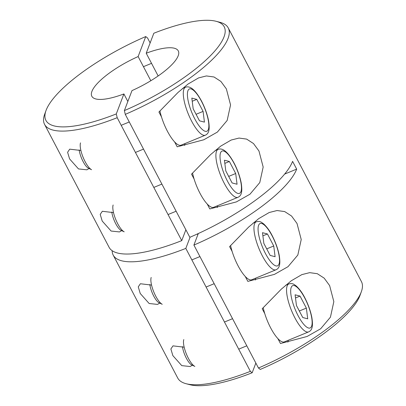 <?xml version="1.0" encoding="UTF-8"?>
<svg xmlns="http://www.w3.org/2000/svg" width="406" height="406" viewBox="0 0 406 406"><rect width="100%" height="100%" fill="white"/><g stroke="black" fill="none" stroke-linecap="round" stroke-linejoin="round"><path stroke-width="0.61" d="M255.308 280.013A29.597 8.744 67.6 0 0 255.623 278.171M245.28 276.501L247.848 281.399L274.466 274.365L288.021 266.681L297.826 255.049L301.222 239.52L297.014 223.467L291.554 216.022L284.687 211.577L277.065 210.536L269.229 212.505L258.744 218.611L248.67 227.061L229.588 246.615L232.161 251.512M287.92 342.131A29.597 8.744 67.6 0 0 288.235 340.289M277.892 338.619L280.46 343.517L307.078 336.483L320.633 328.799L330.438 317.167L333.833 301.638L329.626 285.585L324.166 278.14L317.299 273.695L309.676 272.654L301.841 274.623L291.356 280.734L281.282 289.179L262.2 308.738L264.773 313.63M184.644 145.419A29.597 8.744 67.6 0 0 184.958 143.582M174.616 141.912L177.189 146.81L203.802 139.776L217.357 132.092L227.167 120.46L230.557 104.931L226.355 88.878L220.889 81.428L214.023 76.988L206.405 75.942L198.564 77.916L188.079 84.022L178.006 92.472L158.929 112.026L161.497 116.923M217.256 207.537A29.597 8.744 67.6 0 0 217.575 205.7M207.233 204.03L209.8 208.928L236.419 201.894L249.969 194.21L259.779 182.578L263.169 167.049L258.967 150.996L253.506 143.551L246.64 139.106L239.017 138.06L231.176 140.034L220.691 146.14L210.623 154.59L191.541 174.144L194.109 179.041M216.124 21.295A100.688 28.836 -27.7 0 0 153.828 33.241L146.216 53.232A48.816 13.982 -27.7 0 1 178.28 50.892A48.816 13.982 -27.7 0 1 131.98 90.614L124.368 110.599A100.688 28.836 -27.7 0 0 208.506 57.642A100.688 28.836 -27.7 0 0 216.124 21.295L219.935 22.294A103.738 29.709 152.3 0 1 228.263 27.953A103.738 29.709 152.3 0 1 125.281 114.365L189.825 237.307A103.738 29.709 152.3 0 0 292.589 161.36L296.669 169.124A103.738 29.709 152.3 0 1 193.901 245.072L258.449 368.014A103.738 29.709 -27.7 0 0 361.36 291.67A103.738 29.709 -27.7 0 0 361.431 281.602L228.263 27.953M361.36 291.67L360.02 295.38A100.688 28.836 152.3 0 1 260.256 369.43L258.449 368.014M146.216 53.232L158.152 75.958M125.281 114.365L124.368 110.599M193.901 245.072L198.295 233.541M284.636 174.083L296.669 169.124M89.056 168.505L86.869 169.815L78.49 168.921L69.588 158.919L67.604 152.27L69.715 149.159L80.895 150.489M121.673 230.623L119.481 231.933L111.102 231.039L102.2 221.037L100.216 214.388L102.332 211.277L113.507 212.607M159.72 303.094L157.528 304.404L149.149 303.51L140.248 293.508L138.263 286.859L140.38 283.748L151.555 285.078M192.332 365.212L190.145 366.522L181.761 365.628L172.86 355.626L170.875 348.982L172.992 345.866L184.172 347.196M127.844 101.47L123.896 93.943L116.283 113.934L117.197 117.694L181.741 240.636L185.877 229.781M181.741 240.636A103.738 29.709 152.3 0 1 109.112 247.34L44.569 124.398A103.738 29.709 152.3 0 1 44.64 114.33L45.979 110.62A100.688 28.836 -27.7 0 0 116.283 113.934M190.084 237.195L185.816 248.401A103.738 29.709 152.3 0 1 113.193 255.105A103.738 29.709 152.3 0 1 112.157 250.695M185.816 248.401L250.365 371.348L252.172 372.759L255.856 363.076M197.829 234.764L197.402 233.952M150.144 42.924L147.551 37.986L145.744 36.57L138.131 56.561A48.816 13.982 -27.7 0 0 91.832 96.278A48.816 13.982 -27.7 0 0 123.896 93.943M138.131 56.561L150.819 80.723M252.172 372.759A100.688 28.836 152.3 0 1 189.876 384.705L186.065 383.706A103.738 29.709 -27.7 0 0 250.365 371.348M145.744 36.57A100.688 28.836 -27.7 0 0 45.979 110.62M117.197 117.694A103.738 29.709 152.3 0 1 44.569 124.398M113.193 255.105L177.737 378.047A103.738 29.709 -27.7 0 0 186.065 383.706M111.797 212.013A12.54 3.705 67.6 0 0 115.72 223.686A12.54 3.705 67.6 0 0 121.039 230.324L124.195 231.821A15.255 4.507 67.6 0 1 117.72 223.742A15.255 4.507 67.6 0 1 113.142 204.994M192.545 173.073A25.933 7.663 67.6 0 0 200.001 193.302A25.933 7.663 67.6 0 0 213.678 207.304L237.931 197.311A25.933 7.663 -112.4 0 1 224.254 183.304A25.933 7.663 -112.4 0 1 218.169 149.352L215.033 150.646M237.053 184.238L232.105 182.949L225.797 170.931L224.437 160.208L229.39 161.497L235.698 173.514L237.053 184.238M224.838 163.374L229.39 161.497M228.669 176.407L235.698 173.514M149.844 284.484A12.54 3.705 67.6 0 0 153.767 296.157A12.54 3.705 67.6 0 0 159.091 302.795L162.243 304.292A15.255 4.507 67.6 0 1 155.772 296.213A15.255 4.507 67.6 0 1 151.189 277.465M230.593 245.544A25.933 7.663 67.6 0 0 238.048 265.773A25.933 7.663 67.6 0 0 251.725 279.775L275.978 269.782A25.933 7.663 -112.4 0 1 262.301 255.78A25.933 7.663 -112.4 0 1 256.222 221.828C258.348 221.219 260.15 221.422 261.616 222.422L263.697 223.904C267.021 227.076 269.838 230.968 272.152 235.587C275.567 242.199 277.922 248.756 279.216 255.247C280.617 263.996 279.668 268.178 275.978 269.782M262.489 232.679L267.437 233.968L273.745 245.985L275.101 256.709L270.152 255.42L263.844 243.402L262.489 232.679M262.89 235.845L267.437 233.968M266.722 248.878L273.745 245.985M79.185 149.895A12.54 3.705 67.6 0 0 83.108 161.568A12.54 3.705 67.6 0 0 88.427 168.206L91.578 169.703A15.255 4.507 67.6 0 1 85.108 161.624A15.255 4.507 67.6 0 1 80.525 142.876M159.934 110.955A25.933 7.663 67.6 0 0 167.384 131.184A25.933 7.663 67.6 0 0 181.066 145.186L205.319 135.193A25.933 7.663 -112.4 0 1 191.642 121.186A25.933 7.663 -112.4 0 1 185.557 87.234L182.416 88.528M204.441 122.12L199.493 120.826L193.185 108.813L191.825 98.09L196.778 99.379L203.086 111.396L204.441 122.12M192.226 101.256L196.778 99.379M196.057 114.289L203.086 111.396M182.456 346.602A12.54 3.705 67.6 0 0 186.384 358.275A12.54 3.705 67.6 0 0 191.703 364.918L194.855 366.41A15.255 4.507 67.6 0 1 188.384 358.331A15.255 4.507 67.6 0 1 183.801 339.583M263.21 307.662A25.933 7.663 67.6 0 0 270.66 327.891A25.933 7.663 67.6 0 0 284.337 341.893L308.596 331.9A25.933 7.663 -112.4 0 1 294.913 317.898A25.933 7.663 -112.4 0 1 288.833 283.946C290.96 283.337 292.762 283.54 294.228 284.545L296.309 286.022C299.633 289.194 302.455 293.086 304.764 297.705C308.184 304.317 310.539 310.874 311.828 317.365C313.229 326.114 312.28 330.296 308.596 331.9M295.101 294.797L300.049 296.086L306.357 308.103L307.718 318.827L302.764 317.538L296.456 305.52L295.101 294.797M295.502 297.963L300.049 296.086M299.334 310.996L306.357 308.103M227.396 181.02A22.883 6.76 67.6 0 0 240.936 191.632A22.883 6.76 67.6 0 0 234.1 163.42A22.883 6.76 67.6 0 0 220.554 152.808A22.883 6.76 67.6 0 0 227.396 181.02M272.147 235.891A22.883 6.76 67.6 0 0 258.602 225.279A22.883 6.76 67.6 0 0 265.443 253.496A22.883 6.76 67.6 0 0 278.988 264.108A22.883 6.76 67.6 0 0 272.147 235.891M194.784 118.902A22.883 6.76 67.6 0 0 208.324 129.514A22.883 6.76 67.6 0 0 201.483 101.302A22.883 6.76 67.6 0 0 187.942 90.69A22.883 6.76 67.6 0 0 194.784 118.902M304.759 298.014A22.883 6.76 67.6 0 0 291.214 287.402A22.883 6.76 67.6 0 0 298.055 315.614A22.883 6.76 67.6 0 0 311.6 326.226A22.883 6.76 67.6 0 0 304.759 298.014M237.931 197.311C241.621 195.707 242.57 191.525 241.169 182.776C239.875 176.28 237.52 169.728 234.105 163.116C228.111 152.159 222.803 147.571 218.169 149.352M168.048 214.556L176.133 211.227M153.803 187.43L161.887 184.096M191.855 259.901L199.94 256.567M253.08 223.117L256.222 221.828M206.096 287.027L214.18 283.698M205.319 135.193C209.009 133.589 209.958 129.407 208.557 120.658C207.263 114.162 204.908 107.61 201.493 100.998C195.499 90.041 190.186 85.453 185.557 87.234M135.437 152.438L143.521 149.109M121.191 125.307L129.275 121.978M224.467 322.019L232.552 318.685M285.692 285.24L288.833 283.946M238.708 349.15L246.792 345.816M143.445 66.68L151.529 63.346"/></g></svg>
